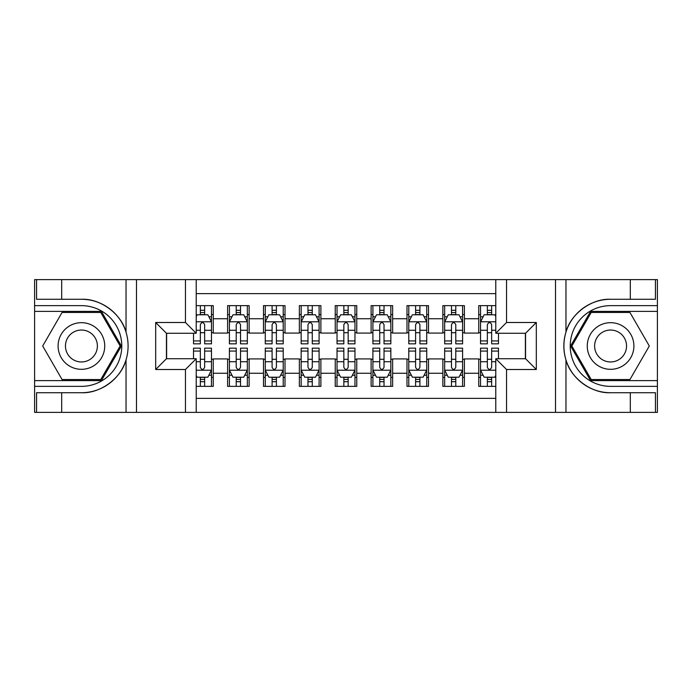 <?xml version="1.0" encoding="UTF-8"?>
<svg xmlns="http://www.w3.org/2000/svg" width="692" height="692" viewBox="0 0 692 692"><rect width="100%" height="100%" fill="white"/><g stroke="black" fill="none" stroke-linecap="round" stroke-linejoin="round"><path stroke-width="1.04" d="M196.217 412.371L495.783 412.371L495.783 358.733L525.557 358.733L525.557 333.267L495.783 333.267L495.783 279.629L196.217 279.629L196.217 333.267L166.443 333.267L166.443 358.733L196.217 358.733L196.217 412.371L61.683 412.371L61.683 392.727L81.414 392.727C100.279 393.679 121.351 378.169 126.039 359.875C128.773 350.636 128.773 341.381 126.039 332.125C121.351 313.831 100.279 298.321 81.414 299.273L61.683 299.273L61.683 279.629L34.6 279.629L34.6 380.617L101.404 380.617L121.394 346L101.404 311.383L34.6 311.383M495.783 305.639L478.743 305.639L478.743 318.735L464.393 318.735L464.393 333.086L478.743 333.086L478.743 318.735M464.393 318.735L464.393 305.639L442.863 305.639L442.863 318.735L428.512 318.735L428.512 333.086L442.863 333.086L442.863 318.735M428.512 318.735L428.512 305.639L406.991 305.639L406.991 318.735L392.641 318.735L392.641 333.086L406.991 333.086L406.991 318.735M392.641 318.735L392.641 305.639L371.111 305.639L371.111 318.735L356.761 318.735L356.761 333.086L371.111 333.086L371.111 318.735M356.761 318.735L356.761 305.639L335.239 305.639L335.239 318.735L320.889 318.735L320.889 333.086L335.239 333.086L335.239 318.735M320.889 318.735L320.889 305.639L299.359 305.639L299.359 318.735L285.009 318.735L285.009 333.086L299.359 333.086L299.359 318.735M285.009 318.735L285.009 305.639L263.488 305.639L263.488 318.735L249.137 318.735L249.137 333.086L263.488 333.086L263.488 318.735M249.137 318.735L249.137 305.639L227.607 305.639L227.607 333.086L213.257 333.086L213.257 305.639L196.217 305.639M196.217 386.361L213.257 386.361L213.257 358.914L227.607 358.914L227.607 386.361L249.137 386.361L249.137 358.914L263.488 358.914L263.488 373.265L249.137 373.265M263.488 373.265L263.488 386.361L285.009 386.361L285.009 358.914L299.359 358.914L299.359 373.265L285.009 373.265M299.359 373.265L299.359 386.361L320.889 386.361L320.889 358.914L335.239 358.914L335.239 373.265L320.889 373.265M335.239 373.265L335.239 386.361L356.761 386.361L356.761 358.914L371.111 358.914L371.111 373.265L356.761 373.265M371.111 373.265L371.111 386.361L392.641 386.361L392.641 358.914L406.991 358.914L406.991 373.265L392.641 373.265M406.991 373.265L406.991 386.361L428.512 386.361L428.512 358.914L442.863 358.914L442.863 373.265L428.512 373.265M442.863 373.265L442.863 386.361L464.393 386.361L464.393 358.914L478.743 358.914L478.743 373.265L464.393 373.265M495.783 293.624L196.217 293.624M196.217 398.376L495.783 398.376M478.743 373.265L478.743 386.361L495.783 386.361M166.625 333.267L166.625 358.733M525.375 358.733L525.375 333.267M200.343 314.609L204.65 314.609M211.467 314.609L213.257 314.609M200.343 332.722L204.65 332.722M211.467 332.722L213.257 332.722M200.343 359.278L204.65 359.278M211.467 359.278L213.257 359.278M200.343 377.391L204.65 377.391M211.467 377.391L213.257 377.391M227.607 332.722L229.407 332.722M236.223 332.722L240.522 332.722M247.338 332.722L249.137 332.722M227.607 314.609L229.407 314.609M236.223 314.609L240.522 314.609M247.338 314.609L249.137 314.609M227.607 359.278L229.407 359.278M236.223 359.278L240.522 359.278M247.338 359.278L249.137 359.278M227.607 377.391L229.407 377.391M236.223 377.391L240.522 377.391M247.338 377.391L249.137 377.391M263.488 359.278L265.278 359.278M272.094 359.278L276.402 359.278M283.218 359.278L285.009 359.278M263.488 377.391L265.278 377.391M272.094 377.391L276.402 377.391M283.218 377.391L285.009 377.391M263.488 314.609L265.278 314.609M272.094 314.609L276.402 314.609M283.218 314.609L285.009 314.609M263.488 332.722L265.278 332.722M272.094 332.722L276.402 332.722M283.218 332.722L285.009 332.722M299.359 359.278L301.158 359.278M307.975 359.278L312.274 359.278M319.09 359.278L320.889 359.278M299.359 377.391L301.158 377.391M307.975 377.391L312.274 377.391M319.09 377.391L320.889 377.391M299.359 314.609L301.158 314.609M307.975 314.609L312.274 314.609M319.09 314.609L320.889 314.609M299.359 332.722L301.158 332.722M307.975 332.722L312.274 332.722M319.09 332.722L320.889 332.722M335.239 359.278L337.03 359.278M343.846 359.278L348.154 359.278M354.97 359.278L356.761 359.278M335.239 377.391L337.03 377.391M343.846 377.391L348.154 377.391M354.97 377.391L356.761 377.391M335.239 314.609L337.03 314.609M343.846 314.609L348.154 314.609M354.97 314.609L356.761 314.609M335.239 332.722L337.03 332.722M343.846 332.722L348.154 332.722M354.97 332.722L356.761 332.722M371.111 359.278L372.91 359.278M379.726 359.278L384.025 359.278M390.842 359.278L392.641 359.278M371.111 377.391L372.91 377.391M379.726 377.391L384.025 377.391M390.842 377.391L392.641 377.391M371.111 314.609L372.91 314.609M379.726 314.609L384.025 314.609M390.842 314.609L392.641 314.609M371.111 332.722L372.91 332.722M379.726 332.722L384.025 332.722M390.842 332.722L392.641 332.722M406.991 359.278L408.782 359.278M415.598 359.278L419.906 359.278M426.722 359.278L428.512 359.278M406.991 377.391L408.782 377.391M415.598 377.391L419.906 377.391M426.722 377.391L428.512 377.391M406.991 314.609L408.782 314.609M415.598 314.609L419.906 314.609M426.722 314.609L428.512 314.609M406.991 332.722L408.782 332.722M415.598 332.722L419.906 332.722M426.722 332.722L428.512 332.722M442.863 359.278L444.662 359.278M451.478 359.278L455.777 359.278M462.593 359.278L464.393 359.278M442.863 377.391L444.662 377.391M451.478 377.391L455.777 377.391M462.593 377.391L464.393 377.391M442.863 314.609L444.662 314.609M451.478 314.609L455.777 314.609M462.593 314.609L464.393 314.609M442.863 332.722L444.662 332.722M451.478 332.722L455.777 332.722M462.593 332.722L464.393 332.722M478.743 359.278L480.533 359.278M487.35 359.278L491.657 359.278M478.743 377.391L480.533 377.391M487.35 377.391L491.657 377.391M478.743 314.609L480.533 314.609M487.35 314.609L491.657 314.609M478.743 332.722L480.533 332.722M487.35 332.722L491.657 332.722M204.65 310.301L200.343 310.301M193.526 340.922L193.526 343.846L200.343 343.846L200.343 340.922L193.526 340.922L193.526 333.267M208.863 316.763L211.467 316.763L211.467 343.846L204.65 343.846L204.65 324.652C203.214 321.892 201.779 321.892 200.343 324.652L200.343 340.922M211.467 316.763L211.467 305.639M211.467 321.962L207.877 314.791L197.116 314.791L196.217 316.581M200.343 314.791L200.343 305.639M204.65 305.639L204.65 314.791M200.343 381.699L204.65 381.699M196.217 375.419L197.116 377.209L207.877 377.209L211.467 370.038L211.467 348.154L204.65 348.154L204.65 351.078L211.467 351.078M211.467 370.038L211.467 386.361M193.526 358.733L193.526 348.154L200.343 348.154L200.343 367.348C201.779 370.108 203.214 370.108 204.65 367.348L204.65 351.078M204.65 377.209L204.65 386.361M200.343 386.361L200.343 377.209M93.074 325.802A23.32 23.32 0 0 0 61.225 334.34A23.32 23.32 0 0 0 69.762 366.198A23.32 23.32 0 0 0 101.612 357.66A23.32 23.32 0 0 0 93.074 325.802M89.398 332.177A15.968 15.968 0 0 0 67.591 338.016A15.968 15.968 0 0 0 73.439 359.823A15.968 15.968 0 0 0 95.245 353.984A15.968 15.968 0 0 0 89.398 332.177M100.781 379.545L62.055 379.545L42.688 346L62.055 312.455L100.781 312.455L120.148 346L100.781 379.545M622.238 325.802A23.32 23.32 0 0 0 590.388 334.34A23.32 23.32 0 0 0 598.926 366.198A23.32 23.32 0 0 0 630.775 357.66A23.32 23.32 0 0 0 622.238 325.802M618.562 332.177A15.968 15.968 0 0 0 596.755 338.016A15.968 15.968 0 0 0 602.602 359.823A15.968 15.968 0 0 0 624.409 353.984A15.968 15.968 0 0 0 618.562 332.177M629.945 379.545L591.219 379.545L571.851 346L591.219 312.455L629.945 312.455L649.312 346L629.945 379.545M185.456 412.371L185.456 369.502L155.683 369.502L155.683 322.498L185.456 322.498L185.456 279.629L136.488 279.629L136.488 412.371M81.414 299.273A46.727 46.727 0 0 1 126.039 332.125L126.039 279.629L61.683 279.629M61.683 412.371L34.6 412.371L34.6 380.617M34.6 386.361L81.414 386.361A40.361 40.361 0 0 0 121.775 346A40.361 40.361 0 0 0 81.414 305.639L34.6 305.639M81.414 392.727A46.727 46.727 0 0 0 126.039 359.875L126.039 412.371M126.039 279.629L136.488 279.629M185.456 279.629L196.217 279.629M61.683 392.727L36.572 392.727L36.572 412.371M61.683 299.273L36.572 299.273L36.572 279.629M185.456 369.502L196.217 358.733M155.683 369.502L166.443 358.733M155.683 322.498L166.443 333.267M185.456 322.498L196.217 333.267M495.783 279.629L630.317 279.629L630.317 299.273L610.586 299.273C591.721 298.321 570.649 313.831 565.961 332.125C563.227 341.364 563.227 350.619 565.961 359.875C570.649 378.169 591.721 393.679 610.586 392.727L630.317 392.727L630.317 412.371L657.4 412.371L657.4 311.383L590.596 311.383L570.606 346L590.596 380.617L657.4 380.617M506.544 279.629L506.544 322.498L536.317 322.498L536.317 369.502L506.544 369.502L506.544 412.371L555.512 412.371L555.512 279.629M565.961 359.875L565.961 412.371L630.317 412.371M630.317 279.629L657.4 279.629L657.4 311.383M657.4 305.639L610.586 305.639A40.361 40.361 0 0 0 570.225 346A40.361 40.361 0 0 0 610.586 386.361L657.4 386.361M610.586 299.273A46.727 46.727 0 0 0 563.85 346A46.727 46.727 0 0 0 610.586 392.727M565.961 412.371L555.512 412.371M506.544 412.371L495.783 412.371M630.317 299.273L655.428 299.273L655.428 279.629M630.317 392.727L655.428 392.727L655.428 412.371M506.544 322.498L495.783 333.267M536.317 322.498L525.557 333.267M536.317 369.502L525.557 358.733M506.544 369.502L495.783 358.733M240.522 310.301L236.223 310.301M247.338 340.922L240.522 340.922L240.522 343.846L247.338 343.846L247.338 321.962L243.757 314.791L232.988 314.791L229.407 321.962L229.407 343.846L236.223 343.846L236.223 340.922L229.407 340.922M229.407 321.962L229.407 305.639M247.338 321.962L247.338 305.639M236.223 314.791L236.223 305.639M240.522 305.639L240.522 314.791M240.522 340.922L240.522 324.652C239.095 321.892 237.659 321.892 236.223 324.652L236.223 340.922M276.402 310.301L272.094 310.301M283.218 340.922L276.402 340.922L276.402 343.846L283.218 343.846L283.218 321.962L279.629 314.791L268.868 314.791L265.278 321.962L265.278 343.846L272.094 343.846L272.094 340.922L265.278 340.922M265.278 321.962L265.278 305.639M283.218 321.962L283.218 305.639M272.094 314.791L272.094 305.639M276.402 305.639L276.402 314.791M276.402 340.922L276.402 324.652C274.966 321.892 273.53 321.892 272.094 324.652L272.094 340.922M312.274 310.301L307.975 310.301M319.09 340.922L312.274 340.922L312.274 343.846L319.09 343.846L319.09 321.962L315.509 314.791L304.74 314.791L301.158 321.962L301.158 343.846L307.975 343.846L307.975 340.922L301.158 340.922M301.158 321.962L301.158 305.639M319.09 321.962L319.09 305.639M307.975 314.791L307.975 305.639M312.274 305.639L312.274 314.791M312.274 340.922L312.274 324.652C310.846 321.892 309.411 321.892 307.975 324.652L307.975 340.922M348.154 310.301L343.846 310.301M354.97 340.922L348.154 340.922L348.154 343.846L354.97 343.846L354.97 321.962L351.38 314.791L340.62 314.791L337.03 321.962L337.03 343.846L343.846 343.846L343.846 340.922L337.03 340.922M337.03 321.962L337.03 305.639M354.97 321.962L354.97 305.639M343.846 314.791L343.846 305.639M348.154 305.639L348.154 314.791M348.154 340.922L348.154 324.652C346.718 321.892 345.282 321.892 343.846 324.652L343.846 340.922M236.223 381.699L240.522 381.699M229.407 351.078L236.223 351.078L236.223 348.154L229.407 348.154L229.407 370.038L232.988 377.209L243.757 377.209L247.338 370.038L247.338 348.154L240.522 348.154L240.522 351.078L247.338 351.078M247.338 370.038L247.338 386.361M229.407 370.038L229.407 386.361M240.522 377.209L240.522 386.361M236.223 386.361L236.223 377.209M236.223 351.078L236.223 367.348C237.65 370.108 239.086 370.108 240.522 367.348L240.522 351.078M272.094 381.699L276.402 381.699M265.278 351.078L272.094 351.078L272.094 348.154L265.278 348.154L265.278 370.038L268.868 377.209L279.629 377.209L283.218 370.038L283.218 348.154L276.402 348.154L276.402 351.078L283.218 351.078M283.218 370.038L283.218 386.361M265.278 370.038L265.278 386.361M276.402 377.209L276.402 386.361M272.094 386.361L272.094 377.209M272.094 351.078L272.094 367.348C273.53 370.108 274.966 370.108 276.402 367.348L276.402 351.078M307.975 381.699L312.274 381.699M301.158 351.078L307.975 351.078L307.975 348.154L301.158 348.154L301.158 370.038L304.74 377.209L315.509 377.209L319.09 370.038L319.09 348.154L312.274 348.154L312.274 351.078L319.09 351.078M319.09 370.038L319.09 386.361M301.158 370.038L301.158 386.361M312.274 377.209L312.274 386.361M307.975 386.361L307.975 377.209M307.975 351.078L307.975 367.348C309.402 370.108 310.838 370.108 312.274 367.348L312.274 351.078M343.846 381.699L348.154 381.699M337.03 351.078L343.846 351.078L343.846 348.154L337.03 348.154L337.03 370.038L340.62 377.209L351.38 377.209L354.97 370.038L354.97 348.154L348.154 348.154L348.154 351.078L354.97 351.078M354.97 370.038L354.97 386.361M337.03 370.038L337.03 386.361M348.154 377.209L348.154 386.361M343.846 386.361L343.846 377.209M343.846 351.078L343.846 367.348C345.282 370.108 346.718 370.108 348.154 367.348L348.154 351.078M384.025 310.301L379.726 310.301M390.842 340.922L384.025 340.922L384.025 343.846L390.842 343.846L390.842 321.962L387.26 314.791L376.491 314.791L372.91 321.962L372.91 343.846L379.726 343.846L379.726 340.922L372.91 340.922M372.91 321.962L372.91 305.639M390.842 321.962L390.842 305.639M379.726 314.791L379.726 305.639M384.025 305.639L384.025 314.791M384.025 340.922L384.025 324.652C382.598 321.892 381.162 321.892 379.726 324.652L379.726 340.922M379.726 381.699L384.025 381.699M372.91 351.078L379.726 351.078L379.726 348.154L372.91 348.154L372.91 370.038L376.491 377.209L387.26 377.209L390.842 370.038L390.842 348.154L384.025 348.154L384.025 351.078L390.842 351.078M390.842 370.038L390.842 386.361M372.91 370.038L372.91 386.361M384.025 377.209L384.025 386.361M379.726 386.361L379.726 377.209M379.726 351.078L379.726 367.348C381.154 370.108 382.589 370.108 384.025 367.348L384.025 351.078M419.906 310.301L415.598 310.301M426.722 340.922L419.906 340.922L419.906 343.846L426.722 343.846L426.722 321.962L423.132 314.791L412.371 314.791L408.782 321.962L408.782 343.846L415.598 343.846L415.598 340.922L408.782 340.922M408.782 321.962L408.782 305.639M426.722 321.962L426.722 305.639M415.598 314.791L415.598 305.639M419.906 305.639L419.906 314.791M419.906 340.922L419.906 324.652C418.47 321.892 417.034 321.892 415.598 324.652L415.598 340.922M415.598 381.699L419.906 381.699M408.782 351.078L415.598 351.078L415.598 348.154L408.782 348.154L408.782 370.038L412.371 377.209L423.132 377.209L426.722 370.038L426.722 348.154L419.906 348.154L419.906 351.078L426.722 351.078M426.722 370.038L426.722 386.361M408.782 370.038L408.782 386.361M419.906 377.209L419.906 386.361M415.598 386.361L415.598 377.209M415.598 351.078L415.598 367.348C417.034 370.108 418.47 370.108 419.906 367.348L419.906 351.078M455.777 310.301L451.478 310.301M462.593 340.922L455.777 340.922L455.777 343.846L462.593 343.846L462.593 321.962L459.012 314.791L448.243 314.791L444.662 321.962L444.662 343.846L451.478 343.846L451.478 340.922L444.662 340.922M444.662 321.962L444.662 305.639M462.593 321.962L462.593 305.639M451.478 314.791L451.478 305.639M455.777 305.639L455.777 314.791M455.777 340.922L455.777 324.652C454.35 321.892 452.914 321.892 451.478 324.652L451.478 340.922M451.478 381.699L455.777 381.699M444.662 351.078L451.478 351.078L451.478 348.154L444.662 348.154L444.662 370.038L448.243 377.209L459.012 377.209L462.593 370.038L462.593 348.154L455.777 348.154L455.777 351.078L462.593 351.078M462.593 370.038L462.593 386.361M444.662 370.038L444.662 386.361M455.777 377.209L455.777 386.361M451.478 386.361L451.478 377.209M451.478 351.078L451.478 367.348C452.905 370.108 454.341 370.108 455.777 367.348L455.777 351.078M491.657 310.301L487.35 310.301M495.783 316.581L494.884 314.791L484.123 314.791L480.533 321.962L480.533 343.846L487.35 343.846L487.35 340.922L480.533 340.922M480.533 321.962L480.533 305.639M498.474 333.267L498.474 343.846L491.657 343.846L491.657 324.652C490.221 321.892 488.786 321.892 487.35 324.652L487.35 340.922M487.35 314.791L487.35 305.639M491.657 305.639L491.657 314.791M487.35 381.699L491.657 381.699M498.474 351.078L498.474 348.154L491.657 348.154L491.657 351.078L498.474 351.078L498.474 358.733M483.137 375.237L480.533 375.237L480.533 348.154L487.35 348.154L487.35 367.348C488.786 370.108 490.221 370.108 491.657 367.348L491.657 351.078M480.533 375.237L480.533 386.361M480.533 370.038L484.123 377.209L494.884 377.209L495.783 375.419M491.657 377.209L491.657 386.361M487.35 386.361L487.35 377.209M227.607 373.265L213.257 373.265M227.607 318.735L213.257 318.735M211.38 321.78L196.217 321.78M211.467 340.922L204.65 340.922M200.343 330.274L196.217 330.274M211.467 330.274L204.65 330.274M204.65 312.585L200.343 312.585M196.217 370.22L211.38 370.22M211.467 375.237L208.863 375.237M193.526 351.078L200.343 351.078M204.65 361.726L211.467 361.726M196.217 361.726L200.343 361.726M200.343 379.415L204.65 379.415M565.961 279.629L565.961 332.125M247.252 321.78L229.493 321.78M229.407 316.763L232.002 316.763M244.743 316.763L247.338 316.763M236.223 330.274L229.407 330.274M247.338 330.274L240.522 330.274M240.522 312.585L236.223 312.585M283.132 321.78L265.373 321.78M265.278 316.763L267.882 316.763M280.615 316.763L283.218 316.763M272.094 330.274L265.278 330.274M283.218 330.274L276.402 330.274M276.402 312.585L272.094 312.585M319.003 321.78L301.245 321.78M301.158 316.763L303.753 316.763M316.495 316.763L319.09 316.763M307.975 330.274L301.158 330.274M319.09 330.274L312.274 330.274M312.274 312.585L307.975 312.585M354.875 321.78L337.125 321.78M337.03 316.763L339.634 316.763M352.366 316.763L354.97 316.763M343.846 330.274L337.03 330.274M354.97 330.274L348.154 330.274M348.154 312.585L343.846 312.585M229.493 370.22L247.252 370.22M247.338 375.237L244.743 375.237M232.002 375.237L229.407 375.237M240.522 361.726L247.338 361.726M229.407 361.726L236.223 361.726M236.223 379.415L240.522 379.415M265.373 370.22L283.132 370.22M283.218 375.237L280.615 375.237M267.882 375.237L265.278 375.237M276.402 361.726L283.218 361.726M265.278 361.726L272.094 361.726M272.094 379.415L276.402 379.415M301.245 370.22L319.003 370.22M319.09 375.237L316.495 375.237M303.753 375.237L301.158 375.237M312.274 361.726L319.09 361.726M301.158 361.726L307.975 361.726M307.975 379.415L312.274 379.415M337.125 370.22L354.875 370.22M354.97 375.237L352.366 375.237M339.634 375.237L337.03 375.237M348.154 361.726L354.97 361.726M337.03 361.726L343.846 361.726M343.846 379.415L348.154 379.415M390.755 321.78L372.997 321.78M372.91 316.763L375.505 316.763M388.247 316.763L390.842 316.763M379.726 330.274L372.91 330.274M390.842 330.274L384.025 330.274M384.025 312.585L379.726 312.585M372.997 370.22L390.755 370.22M390.842 375.237L388.247 375.237M375.505 375.237L372.91 375.237M384.025 361.726L390.842 361.726M372.91 361.726L379.726 361.726M379.726 379.415L384.025 379.415M426.627 321.78L408.868 321.78M408.782 316.763L411.385 316.763M424.118 316.763L426.722 316.763M415.598 330.274L408.782 330.274M426.722 330.274L419.906 330.274M419.906 312.585L415.598 312.585M408.868 370.22L426.627 370.22M426.722 375.237L424.118 375.237M411.385 375.237L408.782 375.237M419.906 361.726L426.722 361.726M408.782 361.726L415.598 361.726M415.598 379.415L419.906 379.415M462.507 321.78L444.748 321.78M444.662 316.763L447.257 316.763M459.998 316.763L462.593 316.763M451.478 330.274L444.662 330.274M462.593 330.274L455.777 330.274M455.777 312.585L451.478 312.585M444.748 370.22L462.507 370.22M462.593 375.237L459.998 375.237M447.257 375.237L444.662 375.237M455.777 361.726L462.593 361.726M444.662 361.726L451.478 361.726M451.478 379.415L455.777 379.415M495.783 321.78L480.62 321.78M480.533 316.763L483.137 316.763M498.474 340.922L491.657 340.922M487.35 330.274L480.533 330.274M495.783 330.274L491.657 330.274M491.657 312.585L487.35 312.585M480.62 370.22L495.783 370.22M480.533 351.078L487.35 351.078M491.657 361.726L495.783 361.726M480.533 361.726L487.35 361.726M487.35 379.415L491.657 379.415"/></g></svg>
